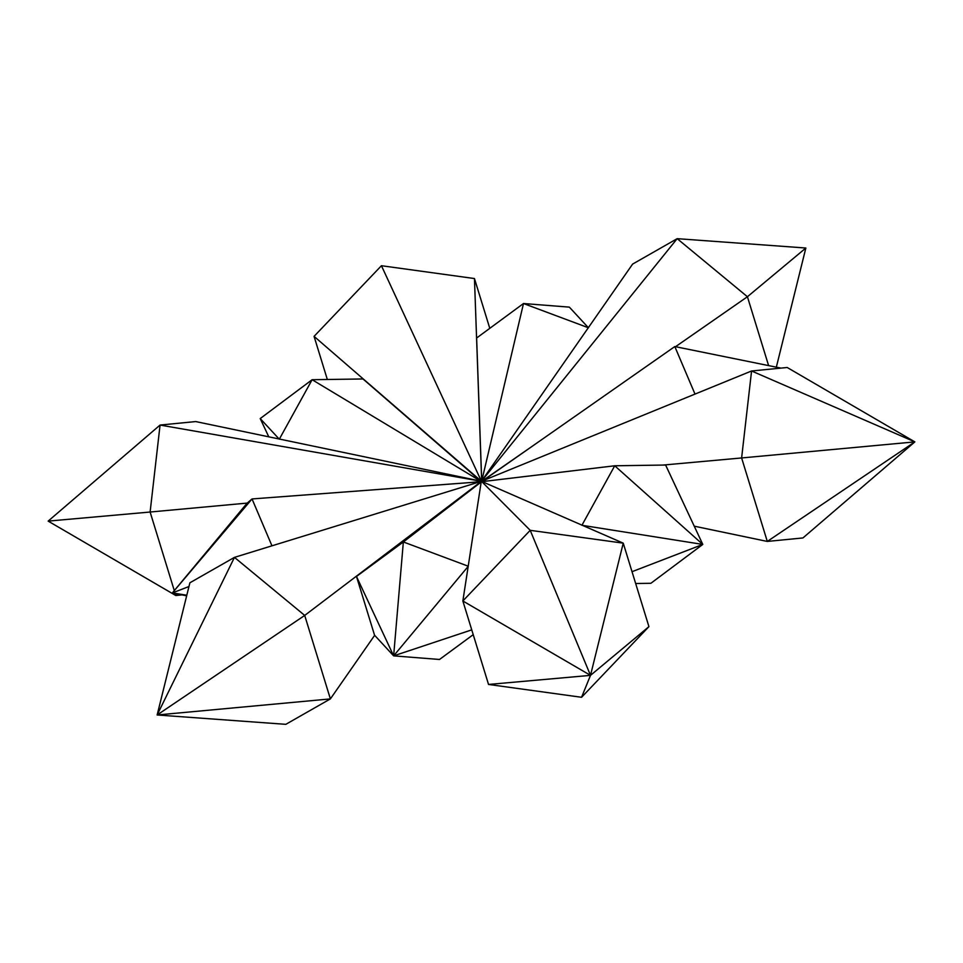 <?xml version="1.0" encoding="UTF-8"?>
<svg xmlns="http://www.w3.org/2000/svg" width="963" height="963" viewBox="0 0 963 963"><rect width="100%" height="100%" fill="white"/><g stroke="black" fill="none" stroke-linecap="round" stroke-linejoin="round"><path stroke-width="1.44" d="M648.93 626.636L623.242 543.156L481.44 481.295L304.705 615.429L157.15 714.979L189.892 582.784L234.454 557.372L157.15 714.979L285.818 724.332L330.381 698.909L304.705 615.429L234.454 557.372L481.44 481.295L530.204 530.324L462.854 600.972L488.542 684.452L581.568 697.284L648.93 626.636L590.5 675.364L488.542 684.452M481.235 481.729L462.854 600.972L590.5 675.364L581.568 697.284M623.242 543.156L530.204 530.324L590.5 675.364L623.242 543.156M481.969 481.464L488.855 480.838M663.001 465.069L741.618 457.955L767.294 541.435L802.937 537.944L914.85 441.885L767.294 541.435L694.227 526.171M914.85 441.885L787.204 367.493L751.573 370.984L741.618 457.955L914.85 441.885L751.573 370.984L481.44 481.295L677.182 238.668L747.42 296.736L768.606 365.603M482.367 480.91L533.996 445.038M675.52 346.704L747.42 296.736L805.85 248.021L776.334 367.168M327.336 379.494L314.07 336.364L481.44 481.295L632.619 264.091L677.182 238.668L805.85 248.021M481.656 480.886L474.458 278.548L489.782 328.335M247.274 503.083L150.12 512.027L160.063 425.056L481.44 481.295L381.432 265.716L474.458 278.548M314.07 336.364L381.432 265.716M480.91 481.151L195.706 421.565L160.063 425.056L48.15 521.115L150.12 512.027L174.291 590.608M480.453 481.596L469.125 482.644M179.07 594.291L175.796 595.507L175.182 593.497M247.01 503.3L172.353 592.931L252.041 498.942L247.01 503.3M480.754 481.765L252.041 498.942L271.951 545.816M188.965 586.527L172.353 592.931L186.822 595.218M186.666 595.832L172.353 592.931M374.655 635.327L330.381 698.909L157.15 714.979M473.218 634.665L439.501 659.474L393.638 655.863L403.353 541.964L356.479 576.452L481.283 481.921L403.353 541.964L468.295 566.232L393.638 655.863L471.738 629.862M356.479 576.452L374.547 635.207L393.638 655.863L356.479 576.452M632.029 571.697L702.785 544.432L581.917 525.28L614.731 465.779L702.785 544.432L665.614 465.033L614.731 465.779L482.03 481.656M635.664 583.506L650.88 583.289L702.785 544.432M482.246 481.235L674.81 346.56L780.933 368.107M674.81 346.56L694.997 394.084M588.453 327.793L569.362 307.137L523.499 303.526L588.453 327.793M481.717 481.079L523.499 303.526L476.625 338.013L481.717 481.079M480.97 481.344L363.003 378.965L312.12 379.711L260.215 418.568L279.306 439.212L312.12 379.711L480.97 481.344M268.773 436.829L260.215 418.568M182.067 594.893L175.796 595.507L48.15 521.115"/></g></svg>
